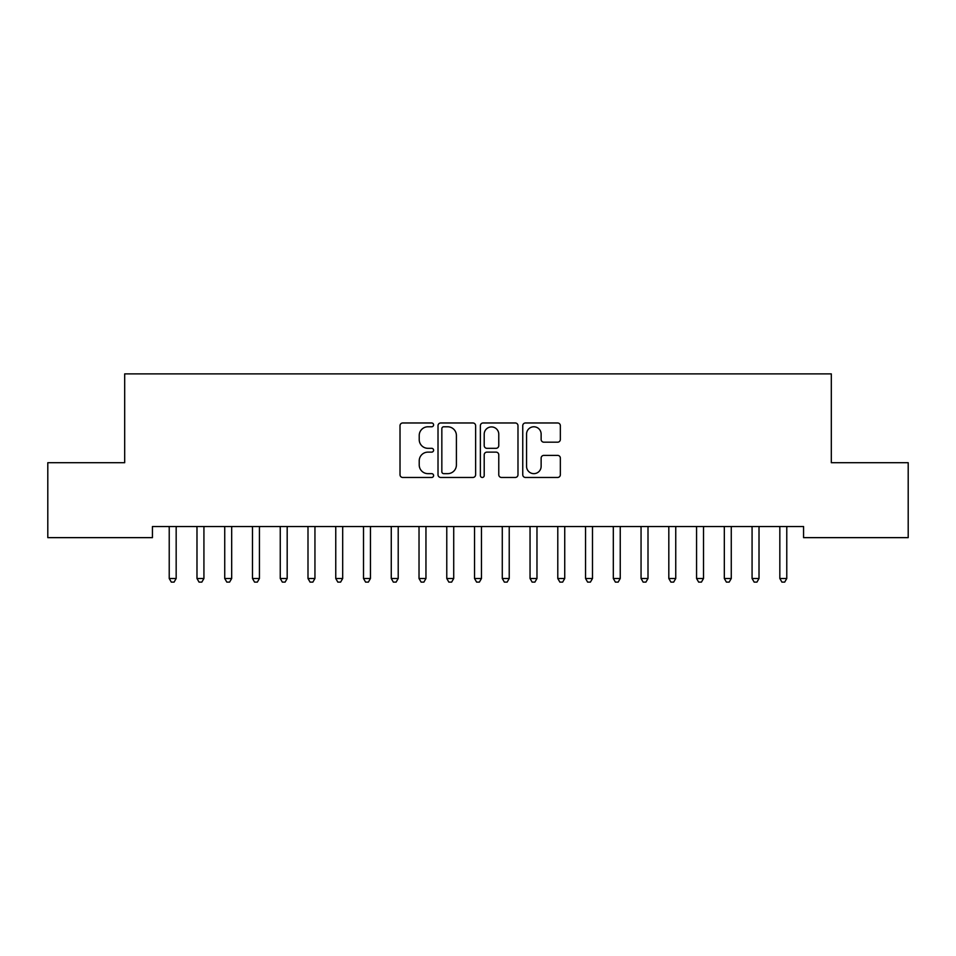 <?xml version="1.0" encoding="UTF-8"?>
<svg xmlns="http://www.w3.org/2000/svg" width="956" height="956" viewBox="0 0 956 956"><rect width="100%" height="100%" fill="white"/><g stroke="black" fill="none" stroke-linecap="round" stroke-linejoin="round"><path stroke-width="1.43" d="M433.594 424.882A1.912 1.912 0 0 0 431.682 422.97L402.739 422.97A2.725 2.725 0 0 0 400.014 425.695L400.014 474.738A2.725 2.725 0 0 0 402.739 477.462L431.682 477.462A1.912 1.912 0 0 0 433.594 475.55A1.912 1.912 0 0 0 431.682 473.65L427.941 473.65A8.723 8.723 0 0 1 419.218 464.927L419.218 460.84A8.723 8.723 0 0 1 427.941 452.128L431.682 452.128A1.912 1.912 0 0 0 433.594 450.216A1.912 1.912 0 0 0 431.682 448.316L427.941 448.316A8.723 8.723 0 0 1 419.218 439.593L419.218 435.506A8.723 8.723 0 0 1 427.941 426.782L431.682 426.782A1.912 1.912 0 0 0 433.594 424.882M557.623 442.186A2.725 2.725 0 0 0 560.347 439.461L560.347 425.695A2.725 2.725 0 0 0 557.623 422.97L525.465 422.97A2.725 2.725 0 0 0 522.753 425.695L522.753 474.738A2.725 2.725 0 0 0 525.465 477.462L557.623 477.462A2.725 2.725 0 0 0 560.347 474.738L560.347 458.115A2.725 2.725 0 0 0 557.623 455.391L543.856 455.391A2.725 2.725 0 0 0 541.132 458.115L541.132 466.361A7.29 7.29 0 0 1 533.854 473.65A7.29 7.29 0 0 1 526.565 466.361L526.565 434.072A7.29 7.29 0 0 1 533.854 426.782A7.29 7.29 0 0 1 541.132 434.072L541.132 439.461A2.725 2.725 0 0 0 543.856 442.186L557.623 442.186M803.566 526.541L152.434 526.541L152.434 537.642L47.8 537.642L47.8 462.704L124.686 462.704L124.686 373.892L831.314 373.892L831.314 462.704L908.2 462.704L908.2 537.642L803.566 537.642L803.566 526.541M475.622 425.695A2.725 2.725 0 0 0 472.897 422.97L440.74 422.97A2.725 2.725 0 0 0 438.015 425.695L438.015 474.738A2.725 2.725 0 0 0 440.74 477.462L472.897 477.462A2.725 2.725 0 0 0 475.622 474.738L475.622 425.695M483.103 422.97L515.26 422.97A2.725 2.725 0 0 1 517.985 425.695L517.985 474.738A2.725 2.725 0 0 1 515.26 477.462L501.494 477.462A2.725 2.725 0 0 1 498.769 474.738L498.769 454.853A2.725 2.725 0 0 0 496.045 452.128L486.927 452.128A2.725 2.725 0 0 0 484.202 454.853L484.202 475.55A1.912 1.912 0 0 1 482.29 477.462A1.912 1.912 0 0 1 480.378 475.55L480.378 425.695A2.725 2.725 0 0 1 483.103 422.97M443.739 426.782A1.912 1.912 0 0 0 441.839 428.694L441.839 471.738A1.912 1.912 0 0 0 443.739 473.65L447.695 473.65A8.723 8.723 0 0 0 456.406 464.927L456.406 435.506A8.723 8.723 0 0 0 447.695 426.782L443.739 426.782M498.769 434.215A7.29 7.29 0 0 0 491.48 426.926A7.29 7.29 0 0 0 484.202 434.215L484.202 445.592A2.725 2.725 0 0 0 486.927 448.316L496.045 448.316A2.725 2.725 0 0 0 498.769 445.592L498.769 434.215M169.021 526.947A2.772 2.772 0 0 1 169.224 527.987A2.772 2.772 0 0 0 169.021 526.947L168.865 526.541M176.525 526.541L176.37 526.947A2.772 2.772 0 0 0 176.167 527.987L176.167 578.5L169.224 578.5L169.224 527.987M176.167 578.5L174.088 582.108L171.303 582.108L169.224 578.5M203.927 527.987A2.772 2.772 0 0 1 204.118 526.947A2.772 2.772 0 0 0 203.927 527.987L203.927 578.5L196.984 578.5L196.984 527.987A2.772 2.772 0 0 0 196.781 526.947A2.772 2.772 0 0 1 196.984 527.987M224.541 526.947A2.772 2.772 0 0 1 224.732 527.987A2.772 2.772 0 0 0 224.541 526.947L224.373 526.541M203.927 578.5L201.836 582.108L199.063 582.108L196.984 578.5M232.045 526.541L231.878 526.947A2.772 2.772 0 0 0 231.675 527.987L231.675 578.5L224.732 578.5L224.732 527.987M231.675 578.5L229.595 582.108L226.823 582.108L224.732 578.5M259.435 527.987A2.772 2.772 0 0 1 259.626 526.947A2.772 2.772 0 0 0 259.435 527.987L259.435 578.5L252.492 578.5L252.492 527.987A2.772 2.772 0 0 0 252.288 526.947A2.772 2.772 0 0 1 252.492 527.987M287.182 527.987A2.772 2.772 0 0 1 287.386 526.947A2.772 2.772 0 0 0 287.182 527.987L287.182 578.5L280.251 578.5L280.251 527.987A2.772 2.772 0 0 0 280.048 526.947A2.772 2.772 0 0 1 280.251 527.987M259.435 578.5L257.343 582.108L254.571 582.108L252.492 578.5M287.182 578.5L285.103 582.108L282.331 582.108L280.251 578.5M307.796 526.947A2.772 2.772 0 0 1 307.999 527.987A2.772 2.772 0 0 0 307.796 526.947L307.641 526.541M315.301 526.541L315.145 526.947A2.772 2.772 0 0 0 314.942 527.987L314.942 578.5L307.999 578.5L307.999 527.987M314.942 578.5L312.863 582.108L310.079 582.108L307.999 578.5M335.556 526.947A2.772 2.772 0 0 1 335.759 527.987A2.772 2.772 0 0 0 335.556 526.947L335.389 526.541M343.061 526.541L342.893 526.947A2.772 2.772 0 0 0 342.69 527.987L342.69 578.5L335.759 578.5L335.759 527.987M342.69 578.5L340.611 582.108L337.838 582.108L335.759 578.5M363.316 526.947A2.772 2.772 0 0 1 363.507 527.987A2.772 2.772 0 0 0 363.316 526.947L363.149 526.541M391.064 526.947A2.772 2.772 0 0 1 391.267 527.987A2.772 2.772 0 0 0 391.064 526.947L390.896 526.541M425.958 527.987A2.772 2.772 0 0 1 426.161 526.947A2.772 2.772 0 0 0 425.958 527.987L425.958 578.5L419.027 578.5L419.027 527.987A2.772 2.772 0 0 0 418.824 526.947A2.772 2.772 0 0 1 419.027 527.987M446.572 526.947A2.772 2.772 0 0 1 446.775 527.987A2.772 2.772 0 0 0 446.572 526.947L446.416 526.541M474.331 526.947A2.772 2.772 0 0 1 474.535 527.987A2.772 2.772 0 0 0 474.331 526.947L474.164 526.541M509.225 527.987A2.772 2.772 0 0 1 509.429 526.947A2.772 2.772 0 0 0 509.225 527.987L509.225 578.5L502.282 578.5L502.282 527.987A2.772 2.772 0 0 0 502.079 526.947A2.772 2.772 0 0 1 502.282 527.987M529.839 526.947A2.772 2.772 0 0 1 530.042 527.987A2.772 2.772 0 0 0 529.839 526.947L529.672 526.541M557.599 526.947A2.772 2.772 0 0 1 557.79 527.987A2.772 2.772 0 0 0 557.599 526.947L557.432 526.541M585.347 526.947A2.772 2.772 0 0 1 585.55 527.987A2.772 2.772 0 0 0 585.347 526.947L585.18 526.541M370.82 526.541L370.653 526.947A2.772 2.772 0 0 0 370.45 527.987L370.45 578.5L363.507 578.5L363.507 527.987M370.45 578.5L368.371 582.108L365.598 582.108L363.507 578.5M398.568 526.541L398.401 526.947A2.772 2.772 0 0 0 398.21 527.987L398.21 578.5L391.267 578.5L391.267 527.987M398.21 578.5L396.119 582.108L393.346 582.108L391.267 578.5M425.958 578.5L423.878 582.108L421.106 582.108L419.027 578.5M454.076 526.541L453.921 526.947A2.772 2.772 0 0 0 453.718 527.987L453.718 578.5L446.775 578.5L446.775 527.987M453.718 578.5L451.638 582.108L448.854 582.108L446.775 578.5M481.836 526.541L481.669 526.947A2.772 2.772 0 0 0 481.466 527.987L481.466 578.5L474.535 578.5L474.535 527.987M481.466 578.5L479.386 582.108L476.614 582.108L474.535 578.5M509.225 578.5L507.146 582.108L504.362 582.108L502.282 578.5M537.344 526.541L537.176 526.947A2.772 2.772 0 0 0 536.973 527.987L536.973 578.5L530.042 578.5L530.042 527.987M536.973 578.5L534.894 582.108L532.122 582.108L530.042 578.5M565.104 526.541L564.936 526.947A2.772 2.772 0 0 0 564.733 527.987L564.733 578.5L557.79 578.5L557.79 527.987M564.733 578.5L562.654 582.108L559.881 582.108L557.79 578.5M592.851 526.541L592.684 526.947A2.772 2.772 0 0 0 592.493 527.987L592.493 578.5L585.55 578.5L585.55 527.987M592.493 578.5L590.402 582.108L587.629 582.108L585.55 578.5M613.107 526.947A2.772 2.772 0 0 1 613.31 527.987A2.772 2.772 0 0 0 613.107 526.947L612.939 526.541M620.611 526.541L620.444 526.947A2.772 2.772 0 0 0 620.241 527.987L620.241 578.5L613.31 578.5L613.31 527.987M620.241 578.5L618.162 582.108L615.389 582.108L613.31 578.5M640.855 526.947A2.772 2.772 0 0 1 641.058 527.987A2.772 2.772 0 0 0 640.855 526.947L640.699 526.541M648.359 526.541L648.204 526.947A2.772 2.772 0 0 0 648.001 527.987L648.001 578.5L641.058 578.5L641.058 527.987M648.001 578.5L645.921 582.108L643.137 582.108L641.058 578.5M675.749 527.987A2.772 2.772 0 0 1 675.952 526.947A2.772 2.772 0 0 0 675.749 527.987L675.749 578.5L668.818 578.5L668.818 527.987A2.772 2.772 0 0 0 668.614 526.947A2.772 2.772 0 0 1 668.818 527.987M675.749 578.5L673.669 582.108L670.897 582.108L668.818 578.5M696.374 526.947A2.772 2.772 0 0 1 696.566 527.987A2.772 2.772 0 0 0 696.374 526.947L696.207 526.541M703.867 526.541L703.712 526.947A2.772 2.772 0 0 0 703.508 527.987L703.508 578.5L696.566 578.5L696.566 527.987M703.508 578.5L701.429 582.108L698.657 582.108L696.566 578.5M724.122 526.947A2.772 2.772 0 0 1 724.325 527.987A2.772 2.772 0 0 0 724.122 526.947L723.955 526.541M731.627 526.541L731.46 526.947A2.772 2.772 0 0 0 731.268 527.987L731.268 578.5L724.325 578.5L724.325 527.987M731.268 578.5L729.177 582.108L726.405 582.108L724.325 578.5M759.016 527.987A2.772 2.772 0 0 1 759.219 526.947A2.772 2.772 0 0 0 759.016 527.987L759.016 578.5L752.073 578.5L752.073 527.987A2.772 2.772 0 0 0 751.882 526.947A2.772 2.772 0 0 1 752.073 527.987M759.016 578.5L756.937 582.108L754.165 582.108L752.073 578.5M786.776 527.987A2.772 2.772 0 0 1 786.979 526.947A2.772 2.772 0 0 0 786.776 527.987L786.776 578.5L779.833 578.5L779.833 527.987A2.772 2.772 0 0 0 779.63 526.947A2.772 2.772 0 0 1 779.833 527.987M786.776 578.5L784.697 582.108L781.912 582.108L779.833 578.5"/></g></svg>
